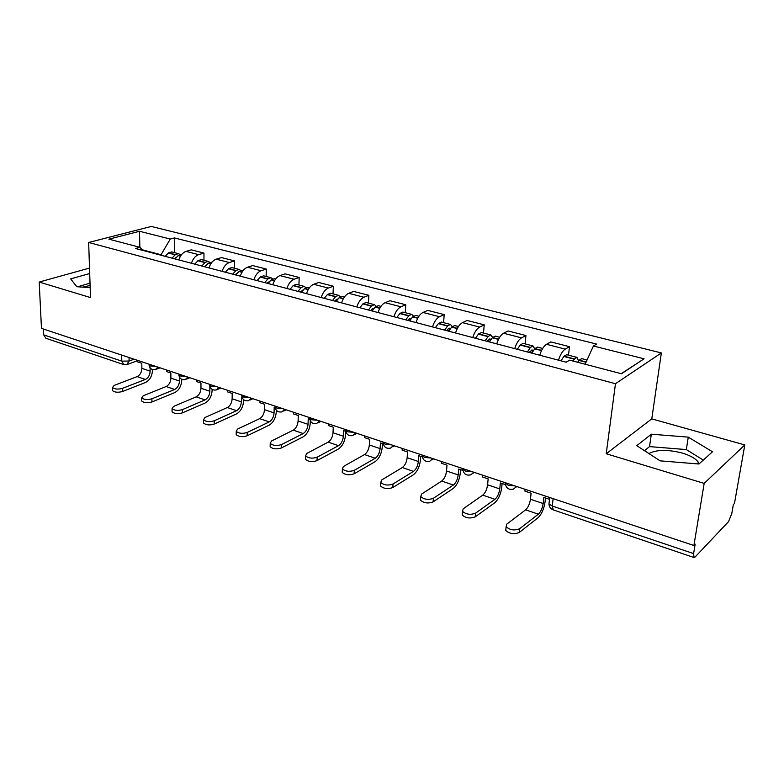<?xml version="1.0" encoding="UTF-8"?>
<svg xmlns="http://www.w3.org/2000/svg" width="784" height="784" viewBox="0 0 784 784"><rect width="100%" height="100%" fill="white"/><g stroke="black" fill="none" stroke-linecap="round" stroke-linejoin="round"><path stroke-width="1.18" d="M648.878 453.534C656.737 449.546 667.86 449.389 682.256 453.064C690.145 455.435 695.457 458.444 698.211 462.07L699.142 463.863M704.169 483.405L744.8 444.93L651.778 418.881L661.353 352.927L151.302 226.449L88.661 242.481L615.479 383.709L606.228 453.75L704.169 483.405L693.899 545.488L41.464 328.369L39.2 282.044L90.503 297.577L88.661 242.481M744.8 444.93L734.471 503.446L733.363 504.582L731.795 513.52L728.561 521.605L695.114 556.993L694.065 557.532L693.605 553.602L695.163 544.174L693.899 545.488M82.81 287.14L90.101 285.464M123.725 364.589L45.884 338.257L43.688 334.866L121.804 361.15L129.105 361.032L134.093 359.19M43.404 329.006L43.688 334.866M89.513 268.069L39.2 282.044M558.492 360.179C560.315 354.554 562.559 350.869 565.225 349.125L569.488 346.675L550.838 341.902L546.507 344.303C543.802 346.009 541.538 349.654 539.735 355.23M568.498 355.181L569.488 346.675M514.696 348.615C516.489 343.118 518.763 339.531 521.527 337.865L525.946 335.532L508.081 330.956L503.593 333.239C500.8 334.876 498.506 338.423 496.723 343.872M525.094 343.882L525.946 335.532M472.732 337.541C474.496 332.151 476.809 328.663 479.651 327.075L484.228 324.85L467.088 320.46L462.462 322.636C459.581 324.204 457.268 327.653 455.514 332.994M483.493 333.053L484.228 324.85M432.503 326.918C434.238 321.646 436.57 318.245 439.501 316.716L444.205 314.6L427.75 310.386L422.997 312.463C420.048 313.963 417.705 317.324 415.981 322.557M443.587 322.665L444.205 314.6M393.891 316.726C395.606 311.562 397.958 308.249 400.957 306.789L405.769 304.76L389.971 300.713L385.111 302.702C382.082 304.133 379.73 307.416 378.025 312.532M405.269 312.689L405.769 304.76M356.818 306.936C358.504 301.869 360.865 298.645 363.923 297.244L368.852 295.303L353.662 291.423L348.694 293.314C345.617 294.696 343.235 297.891 341.569 302.908M368.441 303.104L368.852 295.303M321.175 297.518C322.832 292.559 325.213 289.414 328.329 288.061L333.347 286.219L318.725 282.475L313.678 284.288C310.542 285.611 308.151 288.728 306.505 293.647M333.024 293.882L333.347 286.219M286.885 288.473C288.522 283.602 290.913 280.525 294.078 279.231L299.174 277.467L285.102 273.861L279.966 275.596C276.791 276.87 274.39 279.917 272.773 284.739M298.939 285.013L299.174 277.467M253.879 279.751C255.486 274.988 257.897 271.979 261.092 270.735L266.266 269.039L252.713 265.57L247.509 267.236C244.294 268.451 241.884 271.431 240.286 276.164M266.119 276.468L266.266 269.039M222.088 271.362C223.665 266.678 226.086 263.738 229.32 262.542L234.553 260.925L221.49 257.573L216.227 259.171C212.974 260.347 210.553 263.257 208.975 267.903M234.475 268.226L234.553 260.925M191.433 263.267C192.991 258.671 195.412 255.8 198.685 254.643L203.977 253.095L191.365 249.861L186.043 251.39C182.76 252.526 180.349 255.368 178.791 259.925M203.967 260.288L203.977 253.095M585.109 364.217L593.419 345.999L644.076 358.807L621.467 373.762L569.625 360.15L566.166 362.208L135.514 248.499L139.895 247.313L108.907 239.169L139.542 231.28L170.285 239.051L161.024 254.731L142.218 249.773M593.419 345.999L596.624 344.098L174.411 237.934L170.285 239.051M661.353 352.927L615.479 383.709M651.778 418.881L606.228 453.75M636.784 445.684L660.148 460.855L698.975 464.01L712.499 451.77L688.274 437.129L651.337 434.199L636.784 445.684M89.699 273.528L70.687 278.888L76.773 286.709L90.17 287.669M161.034 255.241L161.024 254.731M174.518 252.624L174.411 237.934M142.835 250.439L139.895 247.313M644.076 358.807L621.222 373.694M139.846 247.293L139.542 231.28M703.307 460.09L686.314 449.575L649.524 446.615L644.487 450.682M649.524 446.615L651.337 434.199M686.314 449.575L688.274 437.129M90.023 283.171L77.636 286.777M525.123 489.324L524.927 491.147L531.101 493.205L530.445 499.251C529.7 504.014 528.102 507.542 525.633 509.825L506.699 524.182L506.121 526.77C510.031 530.121 514.529 530.778 519.616 528.739L519.214 532.473C514.137 534.531 509.639 533.865 505.739 530.494L505.974 528.21M577.651 362.257L579.151 360.15L581.787 358.641M578.572 360.914L576.975 357.386L574.515 358.935L573.016 361.042M566.714 354.711L564.039 356.201L560.991 360.846M549.496 499.339L543.841 497.458L543.145 503.534C542.391 508.316 540.793 511.874 538.343 514.186L519.616 528.739M575.221 361.62L576.544 361.963M519.214 532.473L537.932 517.852C541.548 514.412 543.92 509.149 545.037 502.083L545.497 498.007M482.415 475.114L482.248 476.897L488.158 478.867L487.589 484.816C486.923 489.5 485.316 492.93 482.768 495.135L463.207 508.806L462.501 511.364C466.186 514.5 470.527 515.098 475.555 513.167L475.222 516.842C470.204 518.783 465.853 518.175 462.188 515.029L462.374 512.912M531.807 353.133L534.884 348.576L537.638 347.145M534.717 348.792L533.002 345.94L530.454 347.42L527.367 351.967M523.202 343.382L520.419 344.793L517.322 349.311M505.415 484.63L500.359 482.944L499.761 488.912C499.075 493.616 497.468 497.085 494.949 499.31L475.555 513.167M529.337 352.486L532.022 349.831L532.865 351.379M475.222 516.842L494.596 502.907C498.32 499.604 500.702 494.479 501.721 487.54L502.113 483.532M441.48 461.492L441.343 463.246L447.007 465.137L446.537 470.988C445.92 475.584 444.312 478.936 441.706 481.053L421.567 494.096L420.753 496.615C424.222 499.545 428.436 500.104 433.395 498.271L433.121 501.878C428.162 503.72 423.948 503.161 420.498 500.212L420.636 498.261M489.363 341.932L492.489 337.502L495.341 336.13M492.636 337.336L490.882 334.974L488.236 336.385L485.11 340.805M481.494 332.534L478.622 333.876L475.476 338.267M462.952 470.459L458.699 469.038L458.199 474.918C457.572 479.534 455.965 482.915 453.368 485.051L433.395 498.271M487.178 341.354L489.922 338.786L490.735 339.766M433.121 501.878L453.074 488.589C456.905 485.423 459.287 480.425 460.218 473.605L460.551 469.655M402.221 448.419L402.104 450.153L407.543 451.966L407.151 457.719C406.602 462.237 404.985 465.51 402.31 467.538L381.681 479.994L380.759 482.474C384.033 485.227 388.109 485.737 393.009 484.002L392.784 487.55C387.894 489.294 383.817 488.785 380.544 486.021L380.652 484.218M448.664 331.181L451.839 326.869L454.769 325.576M452.241 326.458L450.477 324.458L447.762 325.811L444.587 330.103M441.49 322.116L438.53 323.4L435.345 327.673M422.262 456.876L418.754 455.71L418.342 461.492C417.774 466.029 416.167 469.332 413.511 471.38L393.009 484.002M446.743 330.681L448.232 328.849L449.555 328.192L450.261 328.8M392.784 487.55L413.266 474.859C417.186 471.821 419.577 466.941 420.41 460.237L420.694 456.357M364.531 435.875L364.442 437.58L369.656 439.324L369.342 444.989C368.843 449.428 367.235 452.623 364.511 454.573L343.431 466.48L342.402 468.91C345.489 471.498 349.458 471.958 354.299 470.322L354.123 473.81C349.292 475.467 345.323 474.996 342.236 472.399L342.314 470.743M409.62 320.872L412.825 316.677L415.834 315.442M413.452 316.089L411.698 314.364L408.915 315.658L405.71 319.843M403.084 312.12L400.046 313.335L396.831 317.5M383.239 443.852L380.426 442.921L380.093 448.605C379.583 453.074 377.966 456.288 375.262 458.258L354.299 470.322M407.945 320.431L409.444 318.657L411.365 318.373M354.123 473.81L375.066 461.688C379.064 458.758 381.455 453.995 382.21 447.409L382.435 443.587M328.32 423.83L328.251 425.506L333.269 427.182L333.024 432.748C332.573 437.119 330.966 440.245 328.192 442.127L306.711 453.505L305.584 455.886C308.514 458.317 312.375 458.748 317.157 457.19L317.02 460.629C312.248 462.197 308.396 461.766 305.466 459.326L305.525 457.797M372.126 310.974L375.36 306.887L378.437 305.701M376.183 306.181L374.438 304.662L371.596 305.897L368.362 309.984M366.187 302.516L363.08 303.673L359.836 307.73M345.773 431.357L343.617 430.632L343.353 436.227C342.892 440.618 341.275 443.764 338.521 445.665L317.157 457.19M370.665 310.591L372.194 308.857L373.968 308.426M317.02 460.629L338.365 449.036C342.441 446.214 344.823 441.568 345.519 435.081L345.695 431.327M293.5 412.237L293.451 413.893L298.283 415.5L298.106 420.988C297.695 425.281 296.087 428.338 293.275 430.151L271.45 441.039L270.225 443.381C273.008 445.665 276.762 446.067 281.476 444.587L281.387 447.968C276.674 449.457 272.92 449.056 270.147 446.762L270.176 445.361M336.081 301.458L339.345 297.469L342.49 296.342M340.334 296.685L338.629 295.343L335.728 296.528L332.465 300.507M330.701 293.275L327.536 294.382L324.262 298.341M309.778 419.342L308.23 418.823L308.034 424.33C307.622 428.652 306.005 431.729 303.212 433.552L281.476 444.587M334.837 301.134L336.375 299.449L337.982 298.929M281.387 447.968L303.094 436.874C307.24 434.16 309.611 429.612 310.239 423.233L310.317 420.881M260.004 401.094L259.965 402.721L264.61 404.27L264.502 409.669C264.139 413.893 262.532 416.882 259.68 418.627L237.552 429.064L236.229 431.347C238.875 433.503 242.53 433.875 247.195 432.464L247.146 435.796C242.481 437.217 238.836 436.845 236.19 434.679L236.209 433.385M301.419 292.305L304.702 288.414L307.896 287.346M305.848 287.581L304.163 286.376L301.223 287.503L297.94 291.383M296.548 284.386L293.334 285.445L290.051 289.306M275.174 407.788L274.194 407.464L274.067 412.894C273.685 417.137 272.077 420.146 269.245 421.91L247.195 432.464M300.37 292.03L303.33 289.825M247.146 435.796L269.167 425.173C273.361 422.556 275.733 418.107 276.291 411.835L276.331 410.238M227.742 390.354L227.723 391.961L232.201 393.45L232.142 398.772C231.819 402.927 230.212 405.847 227.34 407.533L204.938 417.529L203.526 419.773C206.045 421.812 209.612 422.155 214.218 420.812L214.199 424.095C209.593 425.447 206.035 425.095 203.526 423.046L203.526 421.87M268.05 283.494L271.352 279.702L274.596 278.673M272.636 278.83L270.99 277.732L268.001 278.82L264.698 282.612M263.669 275.831L260.406 276.84L257.103 280.603M241.884 396.684L241.354 401.869C241.021 406.053 239.414 408.993 236.543 410.689L214.218 420.812M267.187 283.269L269.941 281.113M214.199 424.095L236.503 413.913C240.747 411.384 243.118 407.033 243.618 400.859L243.628 399.693M196.647 380.015L196.657 381.583L200.969 383.023L200.959 388.266C200.675 392.363 199.077 395.224 196.167 396.851L173.538 406.435L172.049 408.631C174.44 410.551 177.919 410.875 182.476 409.591L182.496 412.825C177.939 414.109 174.469 413.785 172.068 411.855L172.059 410.767M235.906 275.008L239.228 271.303L242.511 270.323M240.629 270.411L239.022 269.412L235.994 270.46L232.681 274.155M231.976 267.579L228.673 268.549L225.361 272.224M209.857 386.149L209.838 391.255C209.544 395.371 207.946 398.252 205.045 399.889L182.476 409.591M235.21 274.821L237.738 272.754M182.496 412.825L205.036 403.064C209.318 400.624 211.69 396.361 212.131 390.285L212.131 389.374M166.678 370.038L166.688 371.587L170.853 372.978L170.892 378.143C170.647 382.171 169.05 384.973 166.12 386.541L143.286 395.744L141.718 397.89C144.001 399.713 147.402 400.007 151.9 398.791L151.949 401.967C147.451 403.201 144.06 402.898 141.767 401.065L141.757 400.065M204.928 266.825L208.26 263.208L211.582 262.268M209.769 262.307L208.201 261.386L205.143 262.395L201.811 266.011M201.419 259.622L198.078 260.553L194.755 264.139M179.438 377.094L179.458 381.024C179.193 385.071 177.605 387.894 174.675 389.481L151.9 398.791M204.389 266.687L206.643 264.747M151.949 401.967L174.705 392.608C179.026 390.246 181.378 386.071 181.77 380.093L181.761 379.309M137.749 360.405L137.778 361.943L141.796 363.276L141.884 368.362C141.669 372.341 140.081 375.085 137.131 376.604L114.121 385.434L112.475 387.531C114.66 389.256 117.982 389.54 122.431 388.374L122.5 391.51C118.061 392.676 114.748 392.402 112.553 390.667L112.533 389.746M175.048 258.936L178.38 255.398L181.663 254.477M179.997 254.506L178.458 253.653L175.381 254.614L172.039 258.142M171.931 251.948L168.56 252.83L165.228 256.348M150.097 367.833L150.146 371.146C149.92 375.134 148.333 377.898 145.383 379.436L122.431 388.374M174.646 258.838L176.567 257.103M122.5 391.51L145.442 382.514C149.793 380.23 152.135 376.153 152.478 370.254L152.468 369.519M149.048 364.305L149.058 365.099L150.518 366.01L155.712 366.383M178.83 374.144L178.84 375.007L180.398 375.977L185.71 376.369M218.883 387.404L216.335 389.952C212.66 390.52 210.455 388.962 209.73 385.277L209.73 384.366L209.73 385.277L211.396 386.316L216.815 386.718M241.737 395.018L241.786 395.93L243.579 397.057L249.106 397.468M274.998 406.083L275.076 406.994L276.997 408.209L282.652 408.631M309.562 417.588L309.68 418.499L311.748 419.793L317.52 420.234M345.519 429.554L345.666 430.455L347.9 431.857L353.8 432.307M382.945 442.009L383.131 442.891L385.532 444.41L391.569 444.881M421.939 454.985L422.145 455.847L424.742 457.493L430.935 457.974M462.599 468.518L465.647 471.145L471.978 471.635M505.033 482.64L508.336 485.384L514.833 485.894M129.027 357.504L129.105 361.032L126.714 364.697L123.872 364.638L121.804 361.15L121.657 355.054M216.227 259.171L229.32 262.542M247.509 267.236L261.092 270.735M279.966 275.596L294.078 279.231M313.678 284.288L328.329 288.061M348.694 293.314L363.923 297.244M385.111 302.702L400.957 306.789M422.997 312.463L439.501 316.716M462.462 322.636L479.651 327.075M503.593 333.239L521.527 337.865M546.507 344.303L565.225 349.125M186.043 251.39L198.685 254.643M516.627 486.492L513.432 489.108C508.806 490.108 506.092 488.216 505.288 483.444L505.357 482.748M473.83 472.252L470.704 474.869C466.245 475.79 463.618 473.948 462.834 469.351L462.893 468.616M432.827 458.611L429.779 461.217C425.457 462.07 422.919 460.277 422.145 455.847L422.204 455.073M393.499 445.518L390.54 448.125C386.355 448.918 383.886 447.174 383.131 442.891L383.18 442.088M355.769 432.964L352.878 435.551C348.821 436.296 346.42 434.591 345.666 430.455L345.705 429.612M319.519 420.9L316.716 423.478C312.767 424.173 310.425 422.507 309.68 418.499L309.709 417.637M284.68 409.307L281.956 411.874C278.104 412.521 275.811 410.894 275.076 406.994L275.106 406.122M251.154 398.145L248.518 400.702C244.765 401.31 242.521 399.722 241.786 395.93L241.795 395.038M187.788 377.065L185.328 379.583C181.721 380.122 179.565 378.594 178.84 375.007L178.83 374.076M157.819 367.088L155.428 369.597C151.9 370.097 149.783 368.598 149.058 365.099L149.038 364.168M549.192 501.985L548.967 503.906L552.269 506.033L693.605 553.602M553.132 498.644L552.269 506.033L553.249 509.894L693.987 557.512M578.945 360.415L586.001 362.257M579.151 360.15L586.128 361.973M564.039 356.201L574.515 358.935M543.145 503.534L530.445 499.251M563.833 356.465L574.309 359.209M538.343 514.186L525.633 509.825M534.678 348.841L541.519 350.624M534.884 348.576L541.646 350.35M520.419 344.793L530.454 347.42M499.761 488.912L487.589 484.816M520.204 345.058L530.249 347.684M529.866 351.722L532.258 352.359M494.949 499.31L482.768 495.135M492.274 337.747L498.497 339.374M492.489 337.502L498.634 339.109M478.622 333.876L488.236 336.385M458.199 474.918L446.537 470.988M478.407 334.121L488.03 336.64M487.717 340.619L489.814 341.167M453.368 485.051L441.706 481.053M451.623 327.114L457.268 328.594M451.839 326.869L457.405 328.329M438.53 323.4L447.762 325.811M418.342 461.492L407.151 457.719M438.315 323.635L447.546 326.056M447.292 329.956L449.124 330.446M413.511 471.38L402.31 467.538M412.609 316.912L417.725 318.255M412.825 316.677L417.862 317.99M400.046 313.335L408.915 315.658M380.093 448.605L369.342 444.989M399.83 313.571L408.689 315.893M408.493 319.735L410.081 320.156M375.262 458.258L364.511 454.573M375.134 307.112L379.76 308.328M375.36 306.887L379.907 308.073M363.08 303.673L371.596 305.897M343.353 436.227L333.024 432.748M362.855 303.908L371.371 306.132M371.224 309.905L372.586 310.268M338.521 445.665L328.192 442.127M339.119 297.695L343.294 298.782M339.345 297.469L343.431 298.537M327.536 294.382L335.728 296.528M308.034 424.33L298.106 420.988M327.31 294.608L335.503 296.754M335.395 300.468L336.552 300.772M303.212 433.552L293.275 430.151M304.476 288.639L308.22 289.61M304.702 288.414L308.357 289.374M293.334 285.445L301.223 287.503M274.067 412.894L264.502 409.669M293.108 285.66L300.997 287.728M300.929 291.383L301.889 291.628M269.245 421.91L259.68 418.627M271.127 279.917L274.469 280.79M271.352 279.702L274.606 280.554M260.406 276.84L268.001 278.82M241.354 401.869L232.142 398.772M260.18 277.046L267.775 279.035M267.746 282.632L268.52 282.838M236.543 410.689L227.34 407.533M238.993 271.509L241.972 272.293M239.228 271.303L242.109 272.058M228.673 268.549L235.994 270.46M209.838 391.255L200.959 388.266M228.448 268.755L235.768 270.666M235.778 274.204L236.386 274.371M205.045 399.889L196.167 396.851M208.025 263.414L210.651 264.1M208.26 263.208L210.788 263.875M198.078 260.553L205.143 262.395M179.458 381.024L170.892 378.143M197.852 260.749L204.908 262.601M174.675 389.481L166.12 386.541M178.144 255.594L180.447 256.201M178.38 255.398L180.585 255.976M168.56 252.83L175.381 254.614M150.146 371.146L141.884 368.362M168.325 253.026L175.146 254.81M145.383 379.436L137.131 376.604M698.211 462.07L697.907 463.922M516.401 486.972L516.93 486.599M473.428 473.056L474.369 472.429M432.258 459.689L433.591 458.865M392.804 446.821L394.499 445.851M354.946 434.444L356.965 433.366M318.598 422.537L320.921 421.361M283.671 411.061L286.258 409.826M250.076 400.007L252.909 398.733M217.746 389.344L220.804 388.051M186.621 379.064L189.865 377.751M156.614 369.137L160.034 367.823M549.711 497.507L548.967 503.906C549.143 506.866 550.574 508.865 553.249 509.894M137.759 360.601L127.792 364.295M506.121 526.77L505.739 530.494M566.518 354.662L576.975 357.386M581.591 358.582L587.03 360.003M462.501 511.364L462.188 515.029M522.987 343.333L533.002 345.94M537.432 347.087L542.685 348.459M420.753 496.615L420.498 500.212M481.278 332.475L490.882 334.974M495.116 336.071L499.682 337.267M380.759 482.474L380.544 486.021M441.265 322.057L450.477 324.458M454.544 325.517L458.464 326.536M342.402 468.91L342.236 472.399M402.849 312.061L411.698 314.364M415.598 315.374L418.93 316.246M305.584 455.886L305.466 459.326M365.932 302.448L374.438 304.662M378.192 305.642L380.965 306.358M270.225 443.381L270.147 446.762M330.446 293.206L338.629 295.343M342.236 296.283L344.499 296.871M236.229 431.347L236.19 434.679M296.293 284.318L304.163 286.376M307.642 287.277L309.435 287.738M203.526 419.773L203.526 423.046M263.404 275.762L270.99 277.732M274.331 278.604L275.684 278.957M172.049 408.631L172.068 411.855M231.711 267.511L239.022 269.412M242.246 270.255L243.187 270.5M141.718 397.89L141.767 401.065M201.145 259.553L208.201 261.386M211.308 262.199L211.866 262.346M112.475 387.531L112.553 390.667M171.657 251.88L178.458 253.653"/></g></svg>
